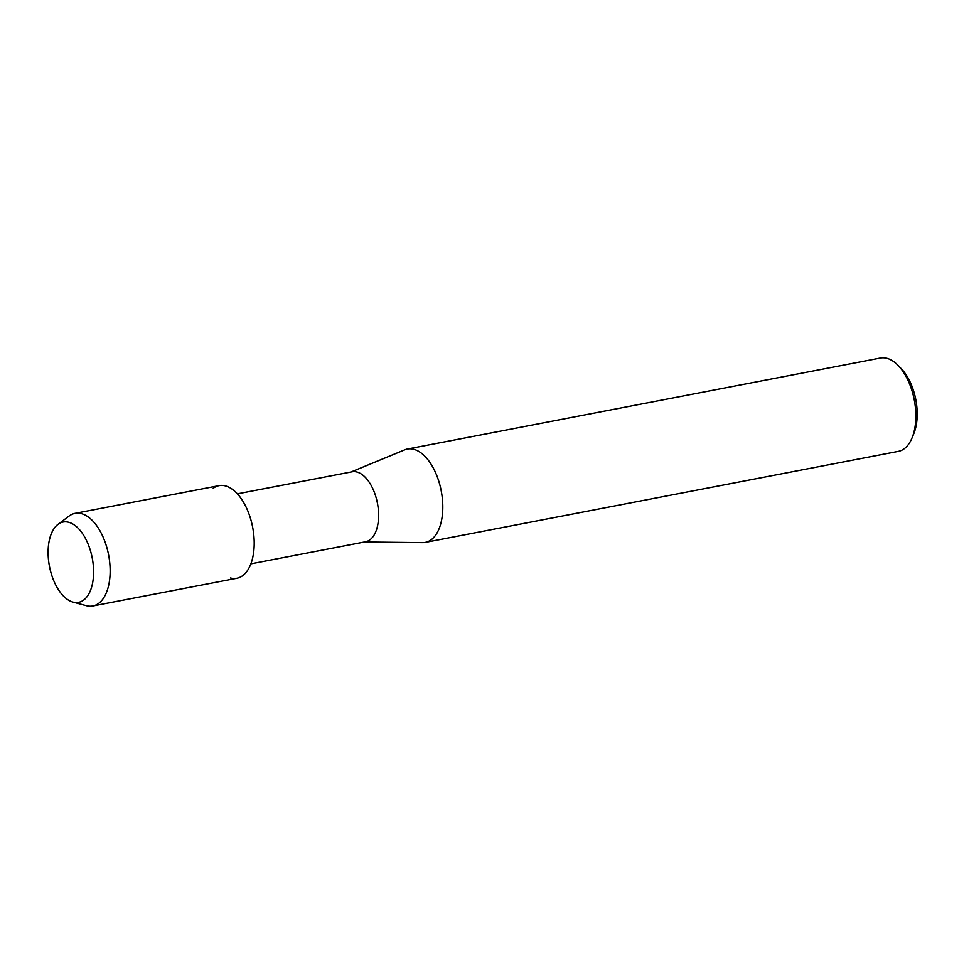 <?xml version="1.0" encoding="UTF-8"?>
<svg xmlns="http://www.w3.org/2000/svg" width="964" height="964" viewBox="0 0 964 964"><rect width="100%" height="100%" fill="white"/><g stroke="black" fill="none" stroke-linecap="round" stroke-linejoin="round"><path stroke-width="1.45" d="M73.011 602.102A40.886 21.786 -100.9 0 0 93.496 568.182A40.886 21.786 -100.9 0 0 68.685 522.271A40.886 21.786 -100.9 0 0 48.2 556.192A40.886 21.786 -100.9 0 0 73.011 602.102A40.886 21.786 -100.9 0 0 93.496 568.182A40.886 21.786 -100.9 0 0 68.685 522.271A40.886 21.786 -100.9 0 0 58.009 524.344A40.886 21.786 -100.9 0 0 49.453 566.302A40.886 21.786 -100.9 0 0 72.963 602.09A40.886 21.786 -100.9 0 0 73.011 602.102M230.468 577.978A47.152 25.124 -100.9 0 0 254.086 538.876A47.152 25.124 -100.9 0 0 225.48 485.928A47.152 25.124 -100.9 0 0 213.213 488.29M250.869 563.844L365.513 541.792A35.644 18.991 -100.9 0 0 378.129 507.618A35.644 18.991 -100.9 0 0 356.897 471.999A35.644 18.991 -100.9 0 0 352.053 471.794L237.397 493.845M364.513 541.985L422.618 542.624A47.525 25.329 -100.9 0 0 425.353 542.371A47.525 25.329 -100.9 0 0 442.163 496.809A47.525 25.329 -100.9 0 0 413.857 449.32A47.525 25.329 -100.9 0 0 407.386 449.043A47.525 25.329 -100.9 0 0 404.76 449.827L351.041 471.986M425.353 542.371L898.388 451.357A47.525 25.329 -100.9 0 0 912.04 437.933A47.525 25.329 -100.9 0 0 898.099 365.428A47.525 25.329 -100.9 0 0 886.892 358.307A47.525 25.329 -100.9 0 0 880.433 358.03L407.386 449.043M912.04 437.933L913.8 433.68A42.573 22.69 -100.9 0 0 901.304 368.73L898.099 365.428M86.326 605.669A47.152 25.124 -100.9 0 0 86.374 605.681A47.152 25.124 -100.9 0 0 92.833 605.97A47.152 25.124 -100.9 0 0 109.522 560.759A47.152 25.124 -100.9 0 0 81.434 513.643A47.152 25.124 -100.9 0 0 75.011 513.366A47.152 25.124 -100.9 0 0 69.119 516.029L58.009 524.344M92.833 605.97L236.891 578.255A47.152 25.124 -100.9 0 0 253.568 533.044A47.152 25.124 -100.9 0 0 225.48 485.928A47.152 25.124 -100.9 0 0 219.069 485.651L75.011 513.366M86.374 605.681A47.152 25.124 -100.9 0 0 86.423 605.693L72.963 602.09"/></g></svg>
